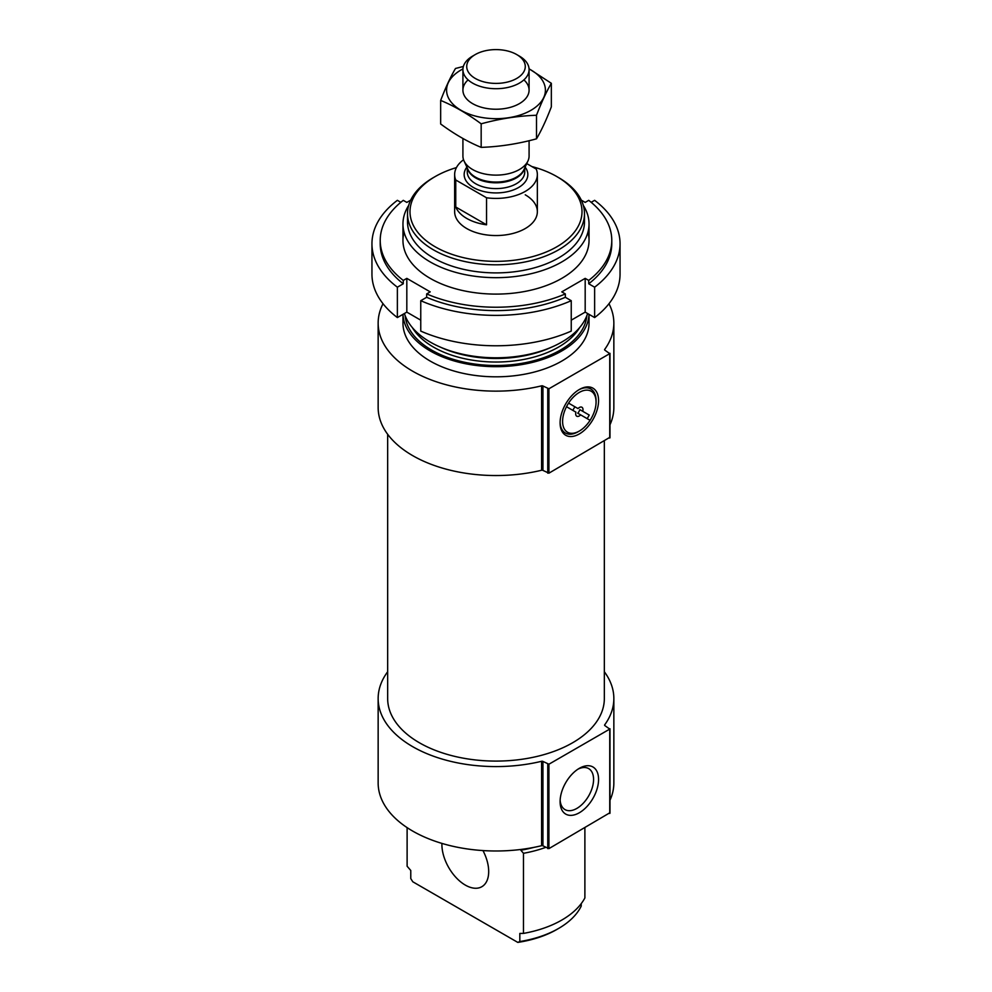 <?xml version="1.0" encoding="UTF-8"?>
<svg xmlns="http://www.w3.org/2000/svg" width="992" height="992" viewBox="0 0 992 992"><rect width="100%" height="100%" fill="white"/><g stroke="black" fill="none" stroke-linecap="round" stroke-linejoin="round"><path stroke-width="1.49" d="M587.165 418.636A23.659 13.665 120 0 0 589.223 415.053L582.738 411.308A5.171 2.988 120 0 0 581.92 407.253A5.171 2.988 120 0 0 578.001 408.568L568.577 403.124A23.659 13.665 120 0 0 566.506 406.708L575.93 412.151A5.171 2.988 120 0 0 575.682 413.838A5.171 2.988 120 0 0 576.749 416.206A5.171 2.988 120 0 0 580.667 414.879L590.079 420.323A23.659 13.665 120 0 0 592.15 416.739A23.659 13.665 120 0 0 596.068 402.07A23.659 13.665 120 0 0 586.408 390.129A23.659 13.665 120 0 0 568.577 403.124L575.075 406.881A5.171 2.988 120 0 0 573.004 410.465M545.65 847.404A93.037 53.717 180 0 1 523.478 853.294L520.825 850.194A89.726 51.807 180 0 0 533.882 847.379M407.117 827.626L407.117 866.227L410.775 870.48L410.775 878.59L412.796 881.776L517.799 942.4L519.82 941.544L519.82 933.435L523.478 933.41L523.478 853.294M584.883 827.849L584.883 897.958A93.037 53.717 180 0 1 523.478 933.41M581.225 903.638L581.225 906.093A88.486 51.088 180 0 1 558.57 928.462A88.486 51.088 180 0 1 519.82 941.544M558.57 928.462L556.822 929.479A86.006 49.662 180 0 1 517.799 942.4M531.848 166.544A86.006 49.662 180 0 1 556.822 176.564A86.006 49.662 180 0 1 556.822 176.576A86.006 49.662 180 0 1 556.822 246.797A86.006 49.662 180 0 1 435.178 246.797A86.006 49.662 180 0 1 435.178 176.576A86.006 49.662 180 0 1 456.444 167.586M525.239 194.804A41.354 23.87 180 0 1 537.354 211.68A41.354 23.87 180 0 1 496 235.55A41.354 23.87 180 0 1 454.646 211.68L454.646 174.542A41.354 23.87 180 0 1 463.549 159.749M558.57 177.58L556.822 176.576L558.57 177.58A88.486 51.088 180 0 1 584.486 213.714A88.486 51.088 180 0 1 496 264.802A88.486 51.088 180 0 1 407.514 213.714A88.486 51.088 180 0 1 433.43 177.58L435.178 176.576M584.486 213.714L584.486 221.811A88.486 51.088 180 0 1 496 272.899A88.486 51.088 180 0 1 407.514 221.811L407.514 213.714M583.308 205.406A93.037 53.717 180 0 1 589.037 223.956A93.037 53.717 180 0 1 496 277.673A93.037 53.717 180 0 1 402.963 223.956A93.037 53.717 180 0 1 408.692 205.406M587.586 313.522A93.037 53.717 180 0 1 496 357.79A93.037 53.717 180 0 1 404.414 313.522M589.012 314.34A93.037 53.717 180 0 1 496 366.68A93.037 53.717 180 0 1 402.988 314.34M589.037 314.352L589.037 323.094A93.037 53.717 180 0 1 496 376.811A93.037 53.717 180 0 1 402.963 323.094L402.963 314.352M378.15 323.094L378.15 407.501A117.85 68.039 180 0 0 541.595 470.245A1.24 0.719 180 0 1 542.946 470.406L542.946 386A1.24 0.719 180 0 0 541.595 385.838A117.85 68.039 180 0 1 378.15 323.094A117.85 68.039 180 0 1 383.024 303.726M608.976 303.726A117.85 68.039 180 0 1 613.85 323.094A117.85 68.039 180 0 1 604.674 349.42A1.24 0.719 180 0 0 604.934 350.201L609.745 353.648L548.923 388.765L542.946 386M609.745 437.385L548.923 473.172L542.946 470.406M560.096 422.828A27.206 15.711 120 0 0 579.328 433.938A27.206 15.711 120 0 0 598.573 400.619A27.206 15.711 120 0 0 579.328 389.509A27.206 15.711 120 0 0 560.096 422.828M613.85 323.094L613.85 407.501A117.85 68.039 180 0 1 609.981 424.787M604.339 441.18L604.339 698.542A108.339 62.546 180 0 1 496 761.087A108.339 62.546 180 0 1 387.661 698.542L387.661 434.285M378.15 698.542L378.15 782.948A117.85 68.039 180 0 0 541.595 845.692A1.24 0.719 180 0 1 542.946 845.841L542.946 761.434A1.24 0.719 180 0 0 541.595 761.286A117.85 68.039 180 0 1 378.15 698.542A117.85 68.039 180 0 1 387.661 671.758M604.339 671.758A117.85 68.039 180 0 1 613.85 698.542A117.85 68.039 180 0 1 604.674 724.867A1.24 0.719 180 0 0 604.934 725.648L609.745 729.095L548.923 764.212L542.946 761.434M609.745 812.832L548.923 848.619L542.946 845.841M560.096 801.648A27.206 15.711 120 0 0 579.328 812.758A27.206 15.711 120 0 0 598.573 779.439A27.206 15.711 120 0 0 579.328 768.329A27.206 15.711 120 0 0 560.096 801.648M613.85 698.542L613.85 782.948A117.85 68.039 180 0 1 609.981 800.234M482.968 850.566A33.083 19.096 60 0 1 481.839 886.712A33.083 19.096 60 0 1 455.874 877.35A33.083 19.096 60 0 1 441.924 843.398M566.506 406.708A23.659 13.665 120 0 0 564.163 428.643A23.659 13.665 120 0 0 579.328 431.049L578.076 431.768A25.432 14.682 -60 0 1 560.108 422.096M578.696 389.893A25.432 14.682 -60 0 1 596.068 400.619L596.068 402.07M560.145 800.122A23.659 13.665 120 0 0 564.994 809.596A23.659 13.665 120 0 0 588.665 795.931A23.659 13.665 120 0 0 588.665 768.602A23.659 13.665 120 0 0 578.038 769.135M580.667 414.879L577.741 413.193A5.171 2.988 120 0 0 579.812 409.609L582.738 411.308M579.328 431.049A23.659 13.665 120 0 0 590.079 420.323M589.223 415.053L579.812 409.609M581.324 200.173L585.181 202.393L588.727 200.347A115.779 66.848 180 0 1 611.779 240.386L611.779 243.759A115.779 66.848 180 0 1 588.727 283.786L594.63 287.196L594.63 317.576A124.05 71.622 180 0 0 620.05 274.139L620.05 243.759A124.05 71.622 180 0 1 594.63 287.196M611.779 240.386A115.779 66.848 180 0 1 588.727 280.414L588.727 283.786M410.676 200.173L406.819 202.393L403.273 200.347A115.779 66.848 180 0 0 380.221 240.386A115.779 66.848 180 0 0 403.273 280.414L406.819 278.368L430.206 291.871L426.672 293.917A115.779 66.848 180 0 0 565.328 293.917L565.328 297.29A115.779 66.848 180 0 1 426.672 297.29L420.757 300.7L420.757 331.092A124.05 71.622 180 0 0 571.243 331.092L571.243 300.7A124.05 71.622 180 0 1 420.757 300.7M426.672 293.917L426.672 297.29M591.17 202.318L594.63 200.322A124.05 71.622 180 0 1 620.05 243.759M571.243 300.7L565.328 297.29M565.328 293.917L561.794 291.871L585.181 278.368L588.727 280.414M587.946 232.165A93.037 53.717 180 0 1 538.086 288.288A93.037 53.717 180 0 1 430.206 278.368A93.037 53.717 180 0 1 404.054 232.165M403.273 280.414L403.273 283.786A115.779 66.848 180 0 1 380.221 243.759L380.221 240.386M400.83 202.318L397.37 200.322A124.05 71.622 180 0 0 371.95 243.759L371.95 274.139A124.05 71.622 180 0 0 397.37 317.576L406.819 312.12L420.757 320.18M403.273 283.786L397.37 287.196A124.05 71.622 180 0 1 371.95 243.759M397.37 287.196L397.37 317.576M571.243 320.18L585.181 312.12L594.63 317.576M406.819 278.368L406.819 312.12M585.181 278.368L585.181 312.12M526.74 163.593L536.25 169.086A41.354 23.87 180 0 1 537.354 174.542A41.354 23.87 180 0 1 486.551 197.78L455.75 179.998A41.354 23.87 180 0 1 454.646 174.542M455.75 207.006A41.354 23.87 0 0 0 466.761 218.438A41.354 23.87 0 0 0 486.551 224.8L455.75 207.006L455.75 179.998M486.551 197.78L486.551 224.8M475.304 78.455A29.276 16.901 180 0 1 475.304 54.548A29.276 16.901 180 0 1 516.696 54.548A29.276 16.901 180 0 1 516.696 78.455A29.276 16.901 180 0 1 475.304 78.455M516.696 54.548L519.386 56.11A33.083 19.096 180 0 1 529.083 69.614A33.083 19.096 180 0 1 508.66 87.259A33.083 19.096 180 0 1 472.614 83.117A33.083 19.096 180 0 1 462.917 69.614A33.083 19.096 180 0 1 472.614 56.11L475.304 54.548M529.083 140.715L529.083 156.029A33.083 19.096 180 0 1 527.967 160.94A33.083 19.096 180 0 1 504.581 174.468A33.083 19.096 180 0 1 472.614 169.533A33.083 19.096 180 0 1 464.033 160.94A33.083 19.096 180 0 1 462.917 156.029L462.917 138.496M551.341 83.303L551.341 106.863C546.406 119.722 541.458 130.374 536.511 138.818C518.072 143.877 499.621 146.729 481.17 147.374C467.84 141.881 454.336 134.094 440.659 123.988L440.659 100.428C453.989 105.908 467.492 113.708 481.17 123.814C499.621 118.755 518.072 115.89 536.511 115.258C541.458 102.387 546.406 91.735 551.341 83.303L529.046 68.77M481.17 147.374L481.17 123.814M536.511 138.818L536.511 115.258M463.376 66.464L455.489 68.473C450.542 76.905 445.594 87.556 440.659 100.428M468.1 79.868A33.083 19.096 0 0 0 472.614 103.639A33.083 19.096 0 0 0 519.386 103.639L519.386 103.639A33.083 19.096 0 0 0 523.9 79.868M462.942 68.932A49.414 28.532 0 0 0 460.152 109.777A49.414 28.532 0 0 0 530.943 110.31A49.414 28.532 0 0 0 529.058 68.932M551.329 347.262A88.486 51.088 180 0 1 440.671 347.262M579.688 327.534A88.486 51.088 180 0 1 496 362.03A88.486 51.088 180 0 1 412.312 327.534M586.855 315.654A90.966 52.526 180 0 1 496 365.49A90.966 52.526 180 0 1 405.145 315.654M541.595 470.245L541.595 385.838M547.758 473.172L547.758 388.765M548.923 473.172L548.923 388.765M609.745 438.055L609.745 353.648M541.595 845.692L541.595 761.286M547.758 848.619L547.758 764.212M548.923 848.619L548.923 764.212M609.745 813.502L609.745 729.095M525.115 167.115A31.843 18.377 180 0 1 514.005 189.708A31.843 18.377 180 0 1 473.482 187.538A31.843 18.377 180 0 1 466.885 167.115M527.967 160.94L523.95 169.644A28.929 16.703 180 0 1 503.502 181.474A28.929 16.703 180 0 1 475.552 177.159A28.929 16.703 180 0 1 468.05 169.644L464.033 160.94M524.446 168.566A28.743 16.591 180 0 1 505.077 181.958A28.743 16.591 180 0 1 475.676 177.94A28.743 16.591 180 0 1 467.554 168.566M524.743 167.933L524.743 172.013A28.743 16.591 180 0 1 506.999 187.339A28.743 16.591 180 0 1 475.676 183.743A28.743 16.591 180 0 1 467.257 172.013L467.257 167.933M402.963 223.956L402.963 240.386M589.037 223.956L589.037 240.386M609.981 437.72L609.981 353.313M609.981 813.167L609.981 728.76M537.354 174.542L537.354 211.68M462.917 69.614L462.917 90.136M529.083 69.614L529.083 90.136"/></g></svg>
